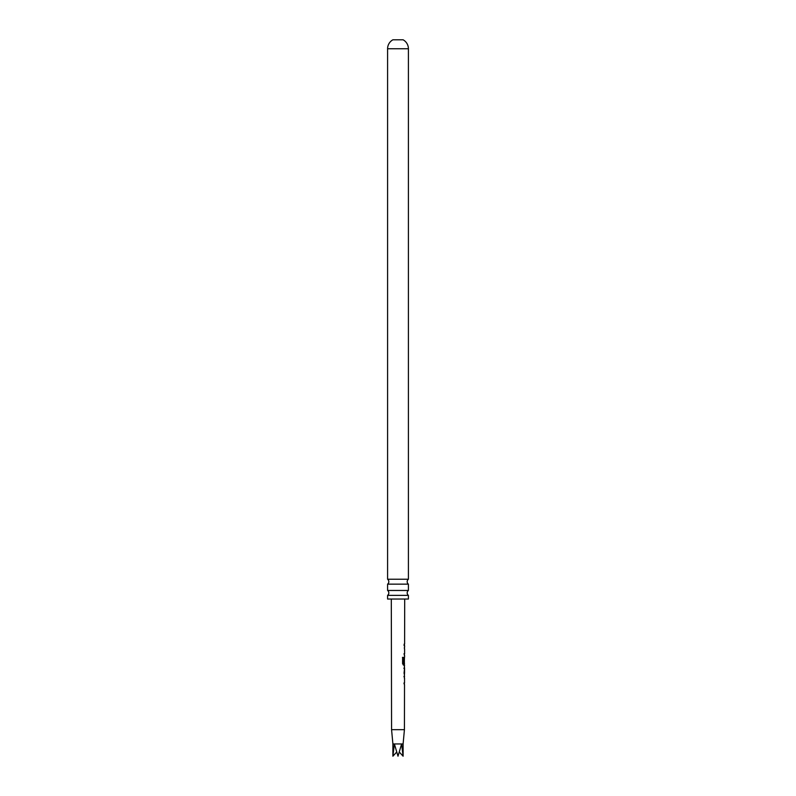 <?xml version="1.0" encoding="UTF-8"?>
<svg xmlns="http://www.w3.org/2000/svg" width="796" height="796" viewBox="0 0 796 796"><rect width="100%" height="100%" fill="white"/><g stroke="black" fill="none" stroke-linecap="round" stroke-linejoin="round"><path stroke-width="1.19" d="M408.408 579.239A3.065 3.065 0 0 0 408.408 584.145L387.592 584.145A3.065 3.065 0 0 0 387.592 579.239L408.408 579.239L408.408 48.755L387.592 48.755L387.592 579.239M408.408 595.368L387.592 595.368A3.065 3.065 0 0 0 387.592 590.473L408.408 590.473A3.065 3.065 0 0 0 408.408 595.368L408.408 599.04L387.592 599.04L387.592 595.368M403.87 668.302L404.557 668.302L404.04 673.356M392.896 743.952L392.896 756.2L394.388 743.952L392.896 743.952L391.572 729.663L404.428 729.663L403.104 743.952L394.388 743.952L398 756.2L401.612 743.952L403.104 756.2L399.333 752.081M404.458 678.152L404.328 676.69M404.318 684.47L404.07 683.107M404.458 674.859L404.467 666.799M402.617 657.397L403.592 657.397L403.572 663.337L404.507 663.436L403.403 663.337L404.298 663.436L403.403 663.337L403.592 657.397L402.617 657.397L402.597 663.695L403.512 665.098L404.358 664.968M404.288 662.75L404.487 657.058M404.517 648.909L404.388 647.437M404.378 655.217L404.139 653.854M404.159 644.103L404.099 645.606M387.592 48.755A10.209 10.209 0 0 1 392.896 39.8L403.104 39.8A10.209 10.209 0 0 1 408.408 48.755M387.592 584.145L387.592 590.473M408.408 584.145L408.408 590.473M392.896 756.2L396.667 752.081M403.95 653.854L404.527 653.854M402.468 657.397L403.413 657.397M404.269 665.108L403.343 665.098L404.269 665.108M404.348 666.978L404.467 673.257M403.9 676.55L404.448 676.55M403.88 683.107L404.467 683.107M404.428 729.663L404.517 684.6M404.527 683.107L404.537 678.092M404.537 676.55L404.318 674.849M404.547 673.317L404.557 668.302M404.348 666.799L404.557 665.108M404.358 665.098L404.368 657.227M404.577 657.058L404.577 655.357M404.587 653.854L404.597 648.84M404.597 647.307L404.597 645.606M404.607 644.103L404.696 599.04M391.572 729.663L391.304 599.04M403.104 743.952L403.104 756.2M404.398 645.606L404.398 644.103M404.378 655.357L404.378 653.854M404.388 648.8L404.388 647.307M404.338 674.68L404.338 673.317M404.318 684.6L404.318 683.107M404.328 678.043L404.328 676.55"/></g></svg>

